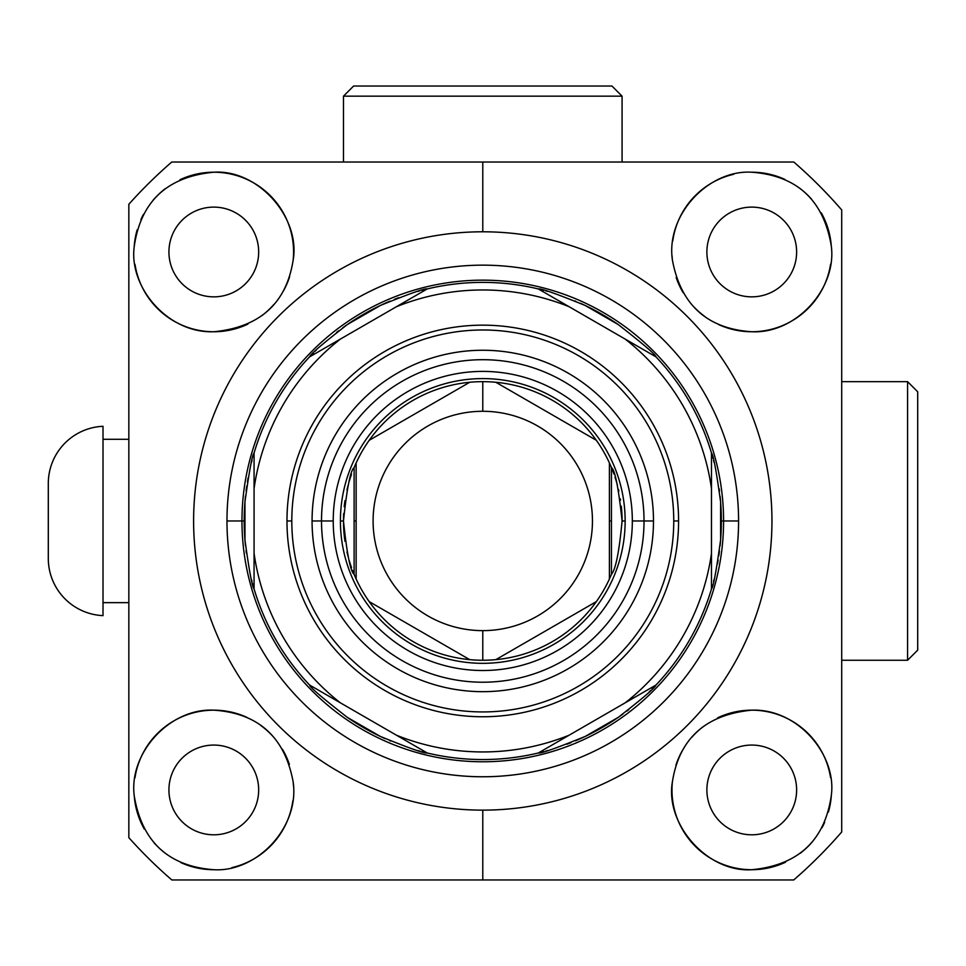 <?xml version="1.0" encoding="UTF-8"?>
<svg xmlns="http://www.w3.org/2000/svg" width="966" height="966" viewBox="0 0 966 966"><rect width="100%" height="100%" fill="white"/><g stroke="black" fill="none" stroke-linecap="round" stroke-linejoin="round"><path stroke-width="1.45" d="M226.974 520.964A255.809 255.809 0 0 0 482.783 776.773A255.809 255.809 0 0 0 738.579 520.964A255.809 255.809 0 0 0 482.783 265.155A255.809 255.809 0 0 0 226.974 520.964A255.809 255.809 0 0 1 482.783 265.155A255.809 255.809 0 0 1 738.579 520.964L723.582 520.964A240.812 240.812 0 0 0 482.783 280.152A240.812 240.812 0 0 0 241.971 520.964L226.974 520.964L241.971 520.964A240.812 240.812 0 0 0 482.783 761.776A240.812 240.812 0 0 0 723.582 520.964L738.579 520.964A255.809 255.809 0 0 1 482.783 776.773A255.809 255.809 0 0 1 226.974 520.964L241.971 520.964A240.812 240.812 0 0 0 482.783 761.776A240.812 240.812 0 0 0 723.582 520.964L721.361 520.964A238.59 238.59 0 0 1 720.056 545.899A238.59 238.59 0 0 0 720.6 501.934L720.6 539.982L720.6 501.934C716.361 471.094 713.331 454.793 711.483 453.018L711.483 488.591L711.483 453.018A238.59 238.59 0 0 0 655.962 356.865A238.59 238.59 0 0 1 713.029 458.439A238.59 238.59 0 0 0 711.483 453.018C713.331 454.793 716.361 471.094 720.6 501.934C716.361 471.094 713.331 454.793 711.483 453.018L711.483 488.591A230.983 230.983 0 0 0 625.159 339.078A230.983 230.983 0 0 1 711.483 488.591L711.483 588.898C713.234 587.485 716.265 571.172 720.6 539.982L720.6 501.934A238.59 238.59 0 0 1 721.361 520.964L723.582 520.964A240.812 240.812 0 0 0 482.783 280.152A240.812 240.812 0 0 0 241.971 520.964L244.193 520.964A238.59 238.59 0 0 0 244.953 539.982A238.59 238.59 0 0 1 244.953 501.934L244.953 539.982C249.192 570.821 252.223 587.123 254.07 588.898A238.59 238.59 0 0 1 252.537 583.476A238.59 238.59 0 0 0 309.591 685.051C309.941 687.273 322.547 698.056 347.386 717.412A238.59 238.59 0 0 0 380.338 736.43A238.59 238.59 0 0 1 347.386 717.412L380.338 736.43C408.968 748.119 424.605 753.637 427.262 752.997A238.59 238.59 0 0 0 538.291 752.997C540.574 753.734 556.211 748.215 585.215 736.43A238.59 238.59 0 0 1 575.507 740.789A238.59 238.59 0 0 0 618.168 717.412A238.59 238.59 0 0 1 585.215 736.43L618.168 717.412C642.752 698.321 655.359 687.538 655.962 685.051A238.59 238.59 0 0 0 711.483 588.898C713.234 587.485 716.265 571.172 720.6 539.982C716.265 571.172 713.234 587.485 711.483 588.898L711.483 553.325A230.983 230.983 0 0 1 625.159 702.837A230.983 230.983 0 0 0 711.483 553.325L711.483 588.898A238.59 238.59 0 0 1 652.05 689.096M482.783 231.792A289.172 289.172 0 0 1 771.955 520.964A289.172 289.172 0 0 1 482.783 810.136A289.172 289.172 0 0 1 193.611 520.964A289.172 289.172 0 0 1 482.783 231.792L482.783 162.022L793.786 162.022A474.934 474.934 0 0 1 841.712 209.948L841.712 831.967A474.934 474.934 0 0 1 793.714 879.966L482.783 879.966L482.783 810.136A289.172 289.172 0 0 0 771.955 520.964A289.172 289.172 0 0 0 482.783 231.792A289.172 289.172 0 0 0 193.611 520.964A289.172 289.172 0 0 0 482.783 810.136L482.783 879.966L171.839 879.966A474.934 474.934 0 0 1 128.84 837.655L128.84 204.261A474.934 474.934 0 0 1 171.767 162.022L482.783 162.022L482.783 231.792L482.783 162.022L793.786 162.022L171.767 162.022A474.934 474.934 0 0 0 128.84 204.261L128.84 837.655L128.84 204.261A474.934 474.934 0 0 1 171.767 162.022L482.783 162.022M719.453 551.127A238.59 238.59 0 0 1 719.127 553.566A238.59 238.59 0 0 0 719.453 551.127A238.59 238.59 0 0 1 719.127 553.566M719.006 554.412A238.59 238.59 0 0 1 718.801 555.8A238.59 238.59 0 0 0 719.006 554.412A238.59 238.59 0 0 1 718.801 555.8M718.136 560.051A238.59 238.59 0 0 1 717.448 563.975A238.59 238.59 0 0 0 718.136 560.051A238.59 238.59 0 0 1 717.448 563.975M714.14 579.238A238.59 238.59 0 0 1 713.56 581.46A238.59 238.59 0 0 0 714.14 579.238A238.59 238.59 0 0 1 713.56 581.46M712.57 585.13A238.59 238.59 0 0 1 712.147 586.604A238.59 238.59 0 0 0 712.57 585.13A238.59 238.59 0 0 1 712.147 586.604M711.809 587.787A238.59 238.59 0 0 1 711.483 588.898A238.59 238.59 0 0 0 711.809 587.787A238.59 238.59 0 0 1 655.962 685.051L538.291 752.997A238.59 238.59 0 0 1 427.262 752.997A238.59 238.59 0 0 1 426.139 752.719M628.83 709.624A238.59 238.59 0 0 1 626.91 711.085A238.59 238.59 0 0 0 628.83 709.624A238.59 238.59 0 0 1 626.91 711.085M618.168 717.412A238.59 238.59 0 0 0 622.816 714.128A238.59 238.59 0 0 1 618.168 717.412L585.215 736.43L618.168 717.412C642.752 698.321 655.359 687.538 655.962 685.051L625.159 702.837L655.962 685.051C655.359 687.538 642.752 698.321 618.168 717.412A238.59 238.59 0 0 1 585.215 736.43C556.211 748.215 540.574 753.734 538.291 752.997C578.924 729.535 578.924 729.535 538.291 752.997L569.095 735.211A230.983 230.983 0 0 1 396.458 735.211L427.262 752.997L396.458 735.211A230.983 230.983 0 0 0 569.095 735.211L538.291 752.997C540.574 753.734 556.211 748.215 585.215 736.43M571.051 742.612A238.59 238.59 0 0 1 566.885 744.231A238.59 238.59 0 0 0 571.051 742.612M548 750.461A238.59 238.59 0 0 1 545.79 751.077A238.59 238.59 0 0 0 548 750.461M543.834 751.596A238.59 238.59 0 0 1 542.964 751.826A238.59 238.59 0 0 0 543.834 751.596M542.107 752.055A238.59 238.59 0 0 1 540.61 752.429A238.59 238.59 0 0 0 542.107 752.055M538.291 752.997A238.59 238.59 0 0 0 539.426 752.719A238.59 238.59 0 0 1 538.291 752.997C578.924 729.535 578.924 729.535 538.291 752.997A238.59 238.59 0 0 1 427.262 752.997C386.605 729.523 386.605 729.523 427.262 752.997C424.605 753.637 408.968 748.119 380.338 736.43L347.386 717.412L380.338 736.43C408.968 748.119 424.605 753.637 427.262 752.997L340.394 702.837A230.983 230.983 0 0 1 254.07 553.325L254.07 588.898L254.07 553.325A230.983 230.983 0 0 0 340.394 702.837L309.591 685.051C309.941 687.273 322.547 698.056 347.386 717.412C322.547 698.056 309.941 687.273 309.591 685.051A238.59 238.59 0 0 1 254.07 588.898C252.223 587.123 249.192 570.821 244.953 539.982C249.192 570.821 252.223 587.123 254.07 588.898L254.07 488.591A230.983 230.983 0 0 1 340.394 339.078L396.458 306.705A230.983 230.983 0 0 1 569.095 306.705L655.962 356.865C655.612 354.643 643.018 343.86 618.168 324.516A238.59 238.59 0 0 0 585.215 305.485L618.168 324.516L585.215 305.485C556.585 293.809 540.948 288.291 538.291 288.931L569.095 306.705A230.983 230.983 0 0 0 396.458 306.705L427.262 288.931A238.59 238.59 0 0 1 538.291 288.931A238.59 238.59 0 0 0 427.262 288.931C424.992 288.182 409.343 293.712 380.338 305.485A238.59 238.59 0 0 0 347.386 324.516L380.338 305.485L347.386 324.516C322.801 343.594 310.195 354.377 309.591 356.865L340.394 339.078A230.983 230.983 0 0 0 254.07 488.591L254.07 453.018C252.331 454.443 249.288 470.744 244.953 501.934A238.59 238.59 0 0 0 244.193 520.964A238.59 238.59 0 0 1 245.497 496.017A238.59 238.59 0 0 0 244.953 501.934C249.288 470.744 252.331 454.443 254.07 453.018A238.59 238.59 0 0 1 309.591 356.865A238.59 238.59 0 0 0 254.07 453.018C252.331 454.443 249.288 470.744 244.953 501.934L244.953 539.982L244.953 501.934M390.554 741.007A238.59 238.59 0 0 1 389.793 740.68A238.59 238.59 0 0 0 390.554 741.007A238.59 238.59 0 0 1 389.793 740.68M380.338 736.43A238.59 238.59 0 0 0 385.229 738.688A238.59 238.59 0 0 1 347.386 717.412M252.029 581.58A238.59 238.59 0 0 1 251.486 579.503A238.59 238.59 0 0 0 252.029 581.58A238.59 238.59 0 0 1 251.486 579.503M246.378 553.144A238.59 238.59 0 0 1 246.052 550.717A238.59 238.59 0 0 0 246.378 553.144A238.59 238.59 0 0 1 246.052 550.717M244.953 539.982A238.59 238.59 0 0 0 245.473 545.657A238.59 238.59 0 0 1 244.193 520.964M650.649 690.485A238.59 238.59 0 0 1 649.128 691.982M423.506 752.067A238.59 238.59 0 0 1 421.792 751.62M419.896 751.113A238.59 238.59 0 0 1 417.831 750.534M286.974 520.964A195.808 195.808 0 0 0 482.783 716.76A195.808 195.808 0 0 0 678.579 520.964A195.808 195.808 0 0 0 482.783 325.156A195.808 195.808 0 0 0 286.974 520.964A195.808 195.808 0 0 0 482.783 716.76A195.808 195.808 0 0 0 678.579 520.964L673.749 520.964A190.966 190.966 0 0 1 482.783 711.93A190.966 190.966 0 0 1 291.804 520.964L286.974 520.964L291.804 520.964A190.966 190.966 0 0 0 482.783 711.93A190.966 190.966 0 0 0 673.749 520.964A190.966 190.966 0 0 0 482.783 329.986A190.966 190.966 0 0 0 291.804 520.964A190.966 190.966 0 0 1 482.783 329.986A190.966 190.966 0 0 1 673.749 520.964L678.579 520.964A195.808 195.808 0 0 0 482.783 325.156A195.808 195.808 0 0 0 286.974 520.964L291.804 520.964A190.966 190.966 0 0 1 482.783 329.986A190.966 190.966 0 0 1 673.749 520.964A190.966 190.966 0 0 1 482.783 711.93A190.966 190.966 0 0 1 291.804 520.964M713.536 460.335A238.59 238.59 0 0 1 714.067 462.412A238.59 238.59 0 0 0 713.536 460.335A238.59 238.59 0 0 1 714.067 462.412M719.187 488.784A238.59 238.59 0 0 1 719.501 491.199A238.59 238.59 0 0 0 719.187 488.784A238.59 238.59 0 0 1 719.501 491.199M427.262 288.931C424.992 288.182 409.343 293.712 380.338 305.485C409.343 293.712 424.992 288.182 427.262 288.931C386.629 312.38 386.629 312.38 427.262 288.931L396.458 306.705L427.262 288.931A238.59 238.59 0 0 0 426.127 289.196A238.59 238.59 0 0 1 427.262 288.931C386.629 312.38 386.629 312.38 427.262 288.931A238.59 238.59 0 0 1 538.291 288.931C578.948 312.392 578.948 312.392 538.291 288.931C540.948 288.291 556.585 293.809 585.215 305.485A238.59 238.59 0 0 1 618.168 324.516C643.018 343.86 655.612 354.643 655.962 356.865C655.612 354.643 643.018 343.86 618.168 324.516L585.215 305.485A238.59 238.59 0 0 0 580.325 303.227A238.59 238.59 0 0 1 585.215 305.485C556.585 293.809 540.948 288.291 538.291 288.931L655.962 356.865L538.291 288.931A238.59 238.59 0 0 1 539.414 289.196M542.047 289.86A238.59 238.59 0 0 1 543.761 290.295M545.657 290.814A238.59 238.59 0 0 1 547.722 291.382M574.999 300.921A238.59 238.59 0 0 1 575.76 301.235A238.59 238.59 0 0 0 574.999 300.921A238.59 238.59 0 0 1 575.76 301.235M246.113 490.788A238.59 238.59 0 0 1 246.427 488.361A238.59 238.59 0 0 0 246.113 490.788A238.59 238.59 0 0 1 246.427 488.361M246.547 487.516A238.59 238.59 0 0 1 246.753 486.115A238.59 238.59 0 0 0 246.547 487.516A238.59 238.59 0 0 1 246.753 486.115M247.417 481.877A238.59 238.59 0 0 1 248.105 477.941A238.59 238.59 0 0 0 247.417 481.877A238.59 238.59 0 0 1 248.105 477.941M251.426 462.678A238.59 238.59 0 0 1 251.993 460.468A238.59 238.59 0 0 0 251.426 462.678A238.59 238.59 0 0 1 251.993 460.468M252.983 456.785A238.59 238.59 0 0 1 253.406 455.312A238.59 238.59 0 0 0 252.983 456.785A238.59 238.59 0 0 1 253.406 455.312M253.744 454.141A238.59 238.59 0 0 1 254.07 453.018A238.59 238.59 0 0 0 253.744 454.141A238.59 238.59 0 0 1 254.07 453.018A238.59 238.59 0 0 1 313.503 352.819M314.904 351.431A238.59 238.59 0 0 1 316.425 349.934M336.736 332.304A238.59 238.59 0 0 1 338.643 330.831A238.59 238.59 0 0 0 336.736 332.304A238.59 238.59 0 0 1 338.643 330.831M569.095 306.705A230.983 230.983 0 0 0 396.458 306.705L340.394 339.078A230.983 230.983 0 0 0 254.07 488.591M347.386 324.516A238.59 238.59 0 0 0 342.737 327.8A238.59 238.59 0 0 1 347.386 324.516C322.801 343.594 310.195 354.377 309.591 356.865C310.195 354.377 322.801 343.594 347.386 324.516A238.59 238.59 0 0 1 390.047 301.138A238.59 238.59 0 0 0 380.338 305.485L347.386 324.516A238.59 238.59 0 0 1 380.338 305.485M720.6 501.934A238.59 238.59 0 0 0 720.081 496.258A238.59 238.59 0 0 1 720.6 539.982M394.502 299.303A238.59 238.59 0 0 1 398.668 297.697A238.59 238.59 0 0 0 394.502 299.303M417.554 291.466A238.59 238.59 0 0 1 419.763 290.851A238.59 238.59 0 0 0 417.554 291.466M421.719 290.319A238.59 238.59 0 0 1 422.589 290.09A238.59 238.59 0 0 0 421.719 290.319M423.446 289.872A238.59 238.59 0 0 1 424.943 289.498A238.59 238.59 0 0 0 423.446 289.872M312.066 520.964A170.704 170.704 0 0 0 482.783 691.668A170.704 170.704 0 0 0 653.487 520.964A170.704 170.704 0 0 0 482.783 350.247A170.704 170.704 0 0 0 312.066 520.964A170.704 170.704 0 0 0 482.783 691.668A170.704 170.704 0 0 0 653.487 520.964A170.704 170.704 0 0 0 482.783 350.247A170.704 170.704 0 0 0 312.066 520.964L321.521 520.964A161.25 161.25 0 0 1 482.783 359.702A161.25 161.25 0 0 1 644.032 520.964L653.487 520.964L644.032 520.964A161.25 161.25 0 0 1 482.783 682.213A161.25 161.25 0 0 1 321.521 520.964L333.222 520.964A149.561 149.561 0 0 0 482.783 670.513A149.561 149.561 0 0 0 632.332 520.964L644.032 520.964A161.25 161.25 0 0 1 482.783 682.213A161.25 161.25 0 0 1 321.521 520.964A161.25 161.25 0 0 1 482.783 359.702A161.25 161.25 0 0 1 644.032 520.964L632.332 520.964A149.561 149.561 0 0 0 482.783 371.403A149.561 149.561 0 0 0 333.222 520.964L321.521 520.964L333.222 520.964A149.561 149.561 0 0 1 482.783 371.403A149.561 149.561 0 0 1 632.332 520.964A149.561 149.561 0 0 1 482.783 670.513A149.561 149.561 0 0 1 333.222 520.964M340.418 520.964A142.364 142.364 0 0 0 482.783 663.328A142.364 142.364 0 0 0 625.147 520.964L622.08 520.964C618.506 487.552 614.968 469.766 611.442 467.568A139.297 139.297 0 0 0 609.413 462.931A139.297 139.297 0 0 1 611.442 467.568L611.442 574.347C615.668 569.529 619.218 551.731 622.08 520.964C618.506 487.552 614.968 469.766 611.442 467.568C614.968 469.766 618.506 487.552 622.08 520.964L625.147 520.964A142.364 142.364 0 0 0 482.783 378.6A142.364 142.364 0 0 0 340.418 520.964A142.364 142.364 0 0 0 482.783 663.328A142.364 142.364 0 0 0 625.147 520.964A142.364 142.364 0 0 0 482.783 378.6A142.364 142.364 0 0 0 340.418 520.964L343.473 520.964C346.903 553.796 350.453 571.594 354.111 574.347A139.297 139.297 0 0 0 469.718 659.645A139.297 139.297 0 0 1 356.14 578.996L356.14 462.931A139.297 139.297 0 0 1 469.718 382.27A139.297 139.297 0 0 0 354.111 467.568L354.111 574.347L354.111 467.568C350.453 470.345 346.903 488.144 343.473 520.964C346.903 553.796 350.453 571.594 354.111 574.347C350.453 571.594 346.903 553.796 343.473 520.964C346.903 488.144 350.453 470.345 354.111 467.568C350.453 470.345 346.903 488.144 343.473 520.964A139.297 139.297 0 0 0 344.983 541.358A139.297 139.297 0 0 1 344.21 535.2M621.319 506.389A139.297 139.297 0 0 0 621.295 506.184A139.297 139.297 0 0 1 622.08 520.964C619.218 551.731 615.668 569.529 611.442 574.347L611.442 467.568A139.297 139.297 0 0 0 495.836 382.27A139.297 139.297 0 0 1 609.413 462.931L609.413 578.996A139.297 139.297 0 0 0 611.442 574.347A139.297 139.297 0 0 1 596.348 601.613L495.836 659.645A139.297 139.297 0 0 0 596.348 601.613A139.297 139.297 0 0 1 482.783 660.261A139.297 139.297 0 0 0 596.348 601.613L495.836 659.645A139.297 139.297 0 0 1 469.718 659.645A139.297 139.297 0 0 0 482.783 660.261L482.783 630.629A109.665 109.665 0 0 0 592.448 520.964A109.665 109.665 0 0 0 482.783 411.287A109.665 109.665 0 0 0 373.105 520.964A109.665 109.665 0 0 0 482.783 630.629A109.665 109.665 0 0 0 592.448 520.964A109.665 109.665 0 0 0 482.783 411.287A109.665 109.665 0 0 0 373.105 520.964A109.665 109.665 0 0 0 482.783 630.629M611.683 468.148A139.297 139.297 0 0 0 611.623 468.027A139.297 139.297 0 0 1 613.929 474.016A139.297 139.297 0 0 0 613.096 471.758M615.016 477.168A139.297 139.297 0 0 1 616.175 480.827A139.297 139.297 0 0 0 615.016 477.168M616.284 481.213A139.297 139.297 0 0 1 617.346 484.944A139.297 139.297 0 0 0 616.284 481.213M618.482 489.484A139.297 139.297 0 0 1 618.856 491.151A139.297 139.297 0 0 0 618.482 489.484M620.317 498.867A139.297 139.297 0 0 1 620.522 500.159A139.297 139.297 0 0 0 620.317 498.867M482.783 411.287A109.665 109.665 0 0 1 577.753 575.796A109.665 109.665 0 0 1 387.801 575.796A109.665 109.665 0 0 1 482.783 411.287L482.783 381.655A139.297 139.297 0 0 0 469.718 382.27A139.297 139.297 0 0 1 495.836 382.27L596.348 440.303A139.297 139.297 0 0 0 482.783 381.655A139.297 139.297 0 0 1 495.836 382.27L596.348 440.303A139.297 139.297 0 0 1 609.413 462.931L609.413 578.996A139.297 139.297 0 0 1 596.348 601.613A139.297 139.297 0 0 0 611.442 574.347C615.668 569.529 619.218 551.731 622.08 520.964L625.147 520.964A142.364 142.364 0 0 1 411.601 644.25A142.364 142.364 0 0 1 411.601 397.666A142.364 142.364 0 0 1 625.147 520.964M369.205 440.303L469.718 382.27A139.297 139.297 0 0 0 369.205 440.303L469.718 382.27L369.205 440.303A139.297 139.297 0 0 0 356.14 462.931L356.14 578.996L356.14 462.931M469.718 659.645L369.205 601.613A139.297 139.297 0 0 0 469.718 659.645L369.205 601.613L469.718 659.645A139.297 139.297 0 0 0 482.783 660.261M830.603 264.08A79.767 79.767 0 0 1 751.753 331.749C795.972 333.995 837.015 288.58 831.291 245.944C823.587 200.191 797.083 175.619 751.753 172.214C708.815 169.557 665.864 214.428 672.372 259.878C680.692 304.809 707.148 328.766 751.753 331.749A79.767 79.767 0 0 1 718.656 324.564A79.767 79.767 0 0 0 751.753 331.749C795.972 333.995 837.015 288.58 831.291 245.944C823.587 200.191 797.083 175.619 751.753 172.214A79.767 79.767 0 0 1 784.778 179.374M785.6 862.179A79.767 79.767 0 0 1 751.753 869.714C798.363 865.258 824.892 840.42 831.352 795.199C836.737 754.579 797.602 708.404 751.753 710.167C705.651 714.671 679.195 738.579 672.384 781.905C664.958 824.07 707.257 872.672 751.753 869.714C798.363 865.258 824.892 840.42 831.352 795.199C836.737 754.579 797.602 708.404 751.753 710.167C705.651 714.671 679.195 738.579 672.384 781.905C664.958 824.07 707.257 872.672 751.753 869.714A79.767 79.767 0 0 1 672.384 781.905M717.653 717.823A79.767 79.767 0 0 1 830.567 777.606M831.352 795.199A79.767 79.767 0 0 1 828.393 812.068M824.662 822.295A79.767 79.767 0 0 1 822.018 827.705M812.527 841.615A79.767 79.767 0 0 1 800.259 853.268M675.922 765.181A79.767 79.767 0 0 1 682.455 750.425M691.753 737.372A79.767 79.767 0 0 1 703.477 726.432M751.753 834.805A44.871 44.871 0 0 0 796.624 789.934A44.871 44.871 0 0 0 751.753 745.064A44.871 44.871 0 0 0 706.883 789.934A44.871 44.871 0 0 0 751.753 834.805A44.871 44.871 0 0 0 796.624 789.934A44.871 44.871 0 0 0 751.753 745.064A44.871 44.871 0 0 0 706.883 789.934A44.871 44.871 0 0 0 751.753 834.805A44.871 44.871 0 0 0 790.611 767.499A44.871 44.871 0 0 0 712.896 767.499A44.871 44.871 0 0 0 751.753 834.805M134.95 777.847A79.767 79.767 0 0 1 246.91 717.364M260.772 725.466A79.767 79.767 0 0 1 272.617 736.044M282.362 749.169A79.767 79.767 0 0 1 289.389 764.456M293.181 782.037A79.767 79.767 0 0 1 293.471 785.913M292.819 800.899A79.767 79.767 0 0 1 231.912 867.625M196.678 867.842A79.767 79.767 0 0 0 213.8 869.714C256.739 872.358 299.689 827.488 293.181 782.037C284.861 737.106 258.405 713.149 213.8 710.167C169.593 707.921 128.538 753.347 134.262 795.984C141.966 841.724 168.482 866.297 213.8 869.714C256.739 872.358 299.689 827.488 293.181 782.037C284.861 737.106 258.405 713.149 213.8 710.167C169.593 707.921 128.538 753.347 134.262 795.984C141.966 841.724 168.482 866.297 213.8 869.714A79.767 79.767 0 0 1 180.775 862.553M166.381 854.077A79.767 79.767 0 0 1 154.065 842.811M144.26 829.009A79.767 79.767 0 0 1 134.262 795.984M213.8 834.805A44.871 44.871 0 0 0 258.671 789.934A44.871 44.871 0 0 0 213.8 745.064A44.871 44.871 0 0 0 168.929 789.934A44.871 44.871 0 0 0 213.8 834.805A44.871 44.871 0 0 0 258.671 789.934A44.871 44.871 0 0 0 213.8 745.064A44.871 44.871 0 0 0 168.929 789.934A44.871 44.871 0 0 0 213.8 834.805A44.871 44.871 0 0 0 252.657 767.499A44.871 44.871 0 0 0 174.943 767.499A44.871 44.871 0 0 0 213.8 834.805M196.315 174.158A79.767 79.767 0 0 0 179.954 179.748A79.767 79.767 0 0 1 293.169 260.023M289.631 276.735A79.767 79.767 0 0 1 283.098 291.49M273.801 304.556A79.767 79.767 0 0 1 262.076 315.496M247.9 324.105A79.767 79.767 0 0 1 134.986 264.31A79.767 79.767 0 0 0 213.8 331.749C259.902 327.257 286.359 303.348 293.169 260.023C300.607 217.845 258.296 169.243 213.8 172.214C167.19 176.657 140.662 201.496 134.202 246.716C128.816 287.349 167.951 333.512 213.8 331.749C259.902 327.257 286.359 303.348 293.169 260.023C300.607 217.845 258.296 169.243 213.8 172.214C167.19 176.657 140.662 201.496 134.202 246.716C128.816 287.349 167.951 333.512 213.8 331.749A79.767 79.767 0 0 0 231.731 329.708M134.202 246.716A79.767 79.767 0 0 1 137.16 229.848A79.767 79.767 0 0 0 134.202 246.716M140.891 219.62A79.767 79.767 0 0 1 143.536 214.223A79.767 79.767 0 0 0 140.891 219.62M153.039 200.3A79.767 79.767 0 0 1 165.295 188.648A79.767 79.767 0 0 0 153.039 200.3M213.8 296.852A44.871 44.871 0 0 0 258.671 251.981A44.871 44.871 0 0 0 213.8 207.11A44.871 44.871 0 0 0 168.929 251.981A44.871 44.871 0 0 0 213.8 296.852A44.871 44.871 0 0 0 258.671 251.981A44.871 44.871 0 0 0 213.8 207.11A44.871 44.871 0 0 0 168.929 251.981A44.871 44.871 0 0 0 213.8 296.852A44.871 44.871 0 0 0 252.657 229.546A44.871 44.871 0 0 0 174.943 229.546A44.871 44.871 0 0 0 213.8 296.852M799.172 187.839A79.767 79.767 0 0 1 811.488 199.117M821.305 212.906A79.767 79.767 0 0 1 831.291 245.944M704.782 316.462A79.767 79.767 0 0 1 692.948 305.872A79.767 79.767 0 0 0 704.782 316.462M683.191 292.758A79.767 79.767 0 0 1 676.164 277.471A79.767 79.767 0 0 0 683.191 292.758M672.372 259.878A79.767 79.767 0 0 1 672.082 256.002A79.767 79.767 0 0 0 672.372 259.878M672.747 241.017A79.767 79.767 0 0 1 733.641 174.291A79.767 79.767 0 0 0 672.747 241.017M751.753 296.852A44.871 44.871 0 0 0 796.624 251.981A44.871 44.871 0 0 0 751.753 207.11A44.871 44.871 0 0 0 706.883 251.981A44.871 44.871 0 0 0 751.753 296.852A44.871 44.871 0 0 0 796.624 251.981A44.871 44.871 0 0 0 751.753 207.11A44.871 44.871 0 0 0 706.883 251.981A44.871 44.871 0 0 0 751.753 296.852A44.871 44.871 0 0 0 790.611 229.546A44.871 44.871 0 0 0 712.896 229.546A44.871 44.871 0 0 0 751.753 296.852M128.84 837.655A474.934 474.934 0 0 0 171.839 879.966L482.783 879.966L171.839 879.966A474.934 474.934 0 0 1 128.84 837.655M793.714 879.966L482.783 879.966L793.714 879.966A474.934 474.934 0 0 0 841.712 831.967L841.712 209.948A474.934 474.934 0 0 0 793.786 162.022A474.934 474.934 0 0 1 841.712 209.948L841.712 831.967A474.934 474.934 0 0 1 793.714 879.966M917.7 463.342L917.7 650.13L917.7 391.785L907.569 381.655L841.712 381.655L907.569 381.655L907.569 660.261L841.712 660.261L907.569 660.261L907.569 381.655L917.7 391.785L917.7 650.13L907.569 660.261L917.7 650.13L917.7 578.574M425.161 86.034L611.949 86.034L353.604 86.034L343.473 96.165L343.473 162.022L343.473 96.165L622.08 96.165L622.08 162.022L622.08 96.165L343.473 96.165L353.604 86.034L611.949 86.034L622.08 96.165L611.949 86.034L540.392 86.034M128.84 439.276L103.012 439.276M103.012 602.639L128.84 602.639M48.3 555.474L48.3 558.445A57.236 57.236 0 0 0 103.012 615.632L103.012 426.296L103.012 615.632A57.236 57.236 0 0 1 48.3 558.445L48.3 483.471A57.236 57.236 0 0 1 103.012 426.296A57.236 57.236 0 0 0 48.3 483.471L48.3 486.453M751.753 172.214C708.815 169.557 665.864 214.428 672.372 259.878C680.692 304.809 707.148 328.766 751.753 331.749C795.972 333.995 837.015 288.58 831.291 245.944C823.587 200.191 797.083 175.619 751.753 172.214C708.815 169.557 665.864 214.428 672.372 259.878C680.692 304.809 707.148 328.766 751.753 331.749M482.783 810.136A289.172 289.172 0 0 0 733.206 376.378A289.172 289.172 0 0 0 232.347 376.378A289.172 289.172 0 0 0 482.783 810.136L482.783 879.966M738.579 520.964A255.809 255.809 0 0 0 354.872 299.424A255.809 255.809 0 0 0 354.872 742.492A255.809 255.809 0 0 0 738.579 520.964L723.582 520.964A240.812 240.812 0 0 1 362.371 729.511A240.812 240.812 0 0 1 362.371 312.416A240.812 240.812 0 0 1 723.582 520.964L721.361 520.964M396.458 306.705L340.394 339.078M678.579 520.964A195.808 195.808 0 0 1 384.879 690.533A195.808 195.808 0 0 1 384.879 351.382A195.808 195.808 0 0 1 678.579 520.964L673.749 520.964A190.966 190.966 0 0 0 387.294 355.573A190.966 190.966 0 0 0 387.294 686.343A190.966 190.966 0 0 0 673.749 520.964M653.487 520.964A170.704 170.704 0 0 1 397.424 668.798A170.704 170.704 0 0 1 397.424 373.13A170.704 170.704 0 0 1 653.487 520.964L632.332 520.964A149.561 149.561 0 0 0 408.002 391.435A149.561 149.561 0 0 0 408.002 650.48A149.561 149.561 0 0 0 632.332 520.964M644.032 520.964A161.25 161.25 0 0 1 402.146 660.611A161.25 161.25 0 0 1 402.146 381.304A161.25 161.25 0 0 1 644.032 520.964M353.363 572.5A139.297 139.297 0 0 1 352.542 570.387M351.539 567.67A139.297 139.297 0 0 1 350.513 564.663M350.416 564.398A139.297 139.297 0 0 1 349.245 560.642M348.098 556.525A139.297 139.297 0 0 1 346.975 551.972M343.679 528.426A139.297 139.297 0 0 1 343.679 513.501M344.21 506.727A139.297 139.297 0 0 1 344.983 500.569M346.975 489.955A139.297 139.297 0 0 1 348.086 485.415M349.233 481.31A139.297 139.297 0 0 1 350.404 477.566M350.67 476.781A139.297 139.297 0 0 1 351.539 474.246M353.363 469.416A139.297 139.297 0 0 1 353.918 468.051M612.154 469.331A139.297 139.297 0 0 1 612.951 471.384M621.862 513.308A139.297 139.297 0 0 1 622.08 520.964M611.442 574.347L611.442 467.568M354.111 467.568L354.111 574.347A139.297 139.297 0 0 0 369.205 601.613M596.348 601.613L495.836 659.645M609.413 462.931L609.413 578.996M495.836 382.27L596.348 440.303M751.753 869.714C798.363 865.258 824.892 840.42 831.352 795.199C836.737 754.579 797.602 708.404 751.753 710.167C705.651 714.671 679.195 738.579 672.384 781.905C664.958 824.07 707.257 872.672 751.753 869.714A79.767 79.767 0 0 0 769.238 867.77M825.845 760.375A79.767 79.767 0 0 0 817.031 744.086M809.556 734.957A79.767 79.767 0 0 0 804.364 729.97M672.602 799.872A79.767 79.767 0 0 0 673.664 806.236M677.13 818.117A79.767 79.767 0 0 0 686.174 835.361M699.215 849.959A79.767 79.767 0 0 0 715.383 860.935M716.929 861.708A79.767 79.767 0 0 0 733.375 867.565M249.373 861.334A79.767 79.767 0 0 0 265.215 850.925M278.353 836.81A79.767 79.767 0 0 0 287.844 819.627M231.309 712.111A79.767 79.767 0 0 0 177.768 718.764M161.926 729.33A79.767 79.767 0 0 0 150.31 741.647M148.969 743.458A79.767 79.767 0 0 0 139.828 760.073M137.027 811.585A79.767 79.767 0 0 0 137.522 813.263M292.952 242.043A79.767 79.767 0 0 0 291.889 235.692M288.423 223.798A79.767 79.767 0 0 0 279.379 206.567M266.35 191.956A79.767 79.767 0 0 0 250.17 180.98M770.035 329.635A79.767 79.767 0 0 0 787.785 323.151M803.627 312.586A79.767 79.767 0 0 0 815.256 300.269M816.584 298.458A79.767 79.767 0 0 0 825.725 281.843M828.526 230.331A79.767 79.767 0 0 0 828.043 228.652M213.8 869.714C256.739 872.358 299.689 827.488 293.181 782.037C284.861 737.106 258.405 713.149 213.8 710.167C169.593 707.921 128.538 753.347 134.262 795.984C141.966 841.724 168.482 866.297 213.8 869.714M213.8 331.749C259.902 327.257 286.359 303.348 293.169 260.023C300.607 217.845 258.296 169.243 213.8 172.214C167.19 176.657 140.662 201.496 134.202 246.716C128.816 287.349 167.951 333.512 213.8 331.749M841.712 381.655L907.569 381.655L907.569 578.574M917.7 391.785L907.569 381.655L907.569 463.342M917.7 650.13L907.569 660.261L841.712 660.261M343.473 162.022L343.473 96.165L540.392 96.165M353.604 86.034L343.473 96.165L425.161 96.165M611.949 86.034L622.08 96.165L622.08 162.022M309.591 685.051A238.59 238.59 0 0 1 252.537 583.476M711.483 488.591A230.983 230.983 0 0 0 625.159 339.078M711.483 553.325A230.983 230.983 0 0 1 625.159 702.837M569.095 735.211A230.983 230.983 0 0 1 396.458 735.211M340.394 702.837A230.983 230.983 0 0 1 254.07 553.325M713.029 458.439A238.59 238.59 0 0 0 655.962 356.865M585.215 305.485A238.59 238.59 0 0 1 618.168 324.516M356.14 520.964L354.111 520.964M609.413 520.964L611.442 520.964M482.783 381.655A139.297 139.297 0 0 0 469.718 382.27M48.3 558.445A57.236 57.236 0 0 0 103.012 615.632M48.3 483.471A57.236 57.236 0 0 1 103.012 426.296"/></g></svg>

